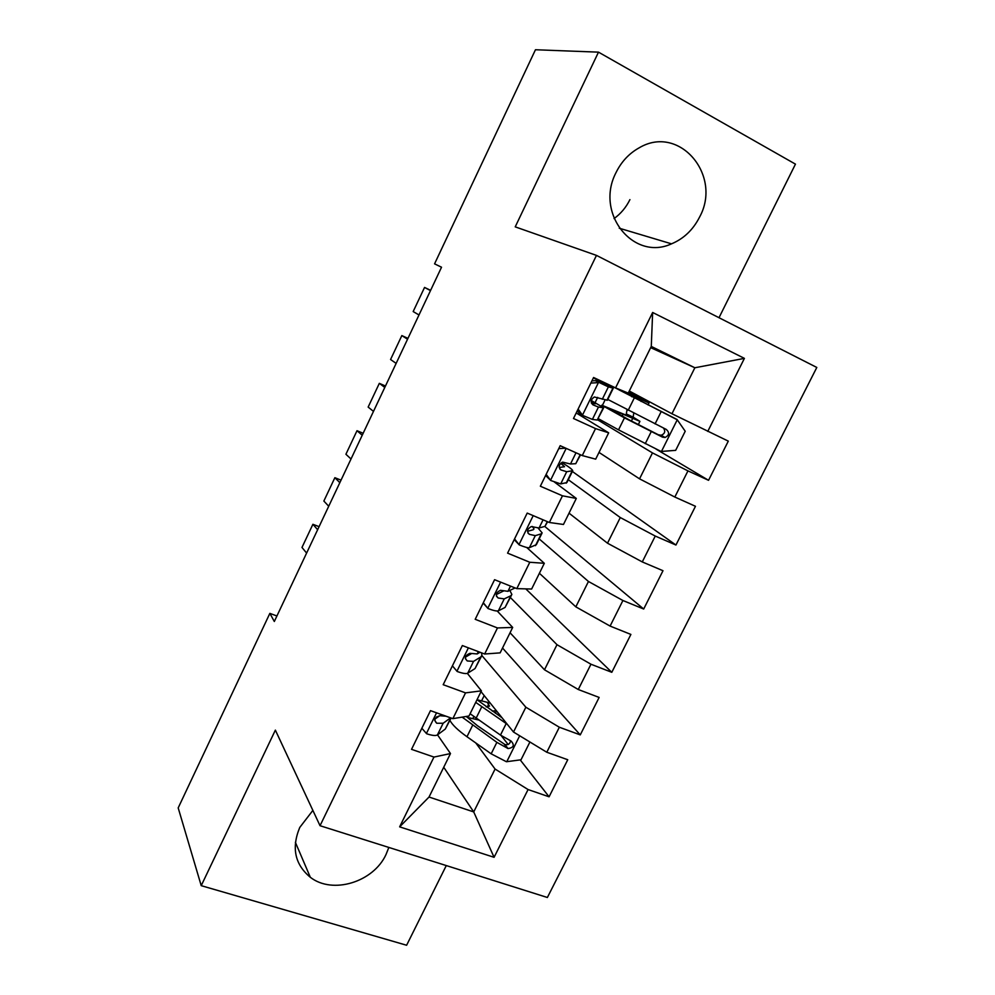 <?xml version="1.0" encoding="UTF-8"?>
<svg xmlns="http://www.w3.org/2000/svg" width="995" height="995" viewBox="0 0 995 995"><rect width="100%" height="100%" fill="white"/><g stroke="black" fill="none" stroke-linecap="round" stroke-linejoin="round"><path stroke-width="1.49" d="M616.092 172.458C594.575 213.228 633.504 261.498 671.525 243.837C683.752 238.713 693.08 229.82 699.522 217.184C722.619 175.506 679.311 123.803 639.113 147.857C629.126 153.429 621.452 161.625 616.092 172.458M614.064 218.564C620.818 213.689 626.104 207.383 629.922 199.622M312.878 810.403L299.756 827.454C291.324 847.827 294.843 864.431 310.328 877.291C332.604 894.704 373.461 882.105 386.023 854.506L388.846 847.429M718.999 317.716L795.453 164.138L598.492 52.15L535.459 49.75L434.566 263.849L441.531 267.22L274.321 621.489L269.856 613.38L178.192 807.903L201.226 885.662L406.619 945.25L446.282 865.575M547.374 897.49L816.808 367.453L596.465 255.392L320.029 825.713L547.374 897.49M443.72 767.244L473.719 811.932L494.08 857.304L528.071 789.545L549.078 796.796L567.747 759.732L546.79 752.245L559.339 727.233L580.259 734.895L599.139 697.433L578.269 689.51L590.955 664.225L611.801 672.309L630.892 634.424L610.097 626.079L622.92 600.507L643.69 609.027L662.993 570.72L642.272 561.926L655.257 536.056L675.941 545.036L695.468 506.293L674.834 497.04L687.955 470.884L708.552 480.311L728.303 441.133L671.961 413.758L694.858 367.764L651.277 346.422L628.255 393.112L615.569 387.876L652.645 312.48L744.409 358.374L707.756 431.42M494.08 857.304L399.642 826.857L433.957 757.071L450.486 753.551L437.514 734.845M615.569 387.876L593.58 377.491L573.493 418.497L595.532 428.584L582.262 455.573L560.185 445.685L540.347 486.219L562.473 495.808L549.352 522.487L527.201 513.084L507.587 553.145L529.788 562.262L516.815 588.63L494.577 579.699L475.2 619.3L497.475 627.944L484.652 654.014L462.352 645.556L443.185 684.697L465.536 692.881L452.862 718.651L430.474 710.641L411.532 749.334L433.957 757.071M597.784 419.915L652.471 452.899L639.549 478.844L599.002 452.414M687.955 470.884L652.471 452.899M674.834 497.04L639.549 478.844M652.645 312.48L651.277 346.422M568.294 479.702L620.283 517.549L607.51 543.208L569.04 513.159M655.257 536.056L620.283 517.549M642.272 561.926L607.51 543.208M595.532 428.584L608.666 432.825L576.217 412.95M608.666 432.825L595.682 459.155L582.262 455.573M539.19 538.917L588.455 581.478L575.831 606.851L539.389 573.269M622.92 600.507L588.455 581.478M610.097 626.079L575.831 606.851M562.473 495.808L576.304 498.433L554.377 482.015M576.304 498.433L563.468 524.464L549.352 522.487M510.373 597.51L556.989 644.698L544.489 669.784L510.062 632.758M590.955 664.225L556.989 644.698M578.269 689.51L544.489 669.784M529.788 562.262L544.315 563.294L526.678 547.461M544.315 563.294L531.628 589.028L516.815 588.63M481.891 655.568L525.857 707.221L513.507 732.034L481.02 691.625M559.339 727.233L525.857 707.221M546.79 752.245L513.507 732.034M497.475 627.944L512.686 627.422L497.214 611.005M512.686 627.422L500.137 652.869L484.652 654.014M475.797 742.966L495.075 769.048L473.719 811.932L429.032 797.032L450.486 753.551M528.071 789.545L495.075 769.048M465.536 692.881L481.406 690.841L467.351 673.379M481.406 690.841L468.993 716.002L452.862 718.651M320.029 825.713L275.366 730.119L201.226 885.662M598.492 52.15L515.223 226.86L596.465 255.392M276.921 615.98L269.856 613.38M650.668 347.653L694.858 367.764L744.409 358.374M629.288 391.023L671.961 413.758M399.642 826.857L429.032 797.032M549.078 796.796L520.198 759.894M508.146 744.484L501.144 735.541M580.259 734.895L502.525 648.031M611.801 672.309L525.795 588.878M643.69 609.027L544.75 526.417M675.941 545.036L572.349 471.468M708.552 480.311L656.115 449.131M421.855 728.265L426.644 733.75C432.153 735.579 435.735 735.977 437.402 734.932L445.287 729.049L451.121 718.017M436.992 717.656L436.444 716.91M306.609 553.083L301.983 547.449L312.903 524.29L319.084 526.654M317.641 529.713L312.903 524.29M446.021 716.201L439.79 715.716C434.604 717.494 433.584 720.007 436.73 723.241L443.148 723.253L450.598 717.843M439.765 715.716L434.939 719.049M507.276 724.285L475.722 702.37M502.065 717.805L477.028 699.734L490.224 703.067M529.912 741.996L521.019 759.782L506.418 761.735L491.169 753.824L466.966 736.723C458.061 730.38 452.389 724.945 449.927 720.43M467.152 717.345L478.782 720.019M462.14 717.134L496.866 742.345L508.047 748.551C513.718 747.655 514.738 745.168 511.119 741.076L500.473 735.081L470.113 713.738M486.145 706.885L489.515 706.127L487.202 702.271M496.343 710.691L492.239 711.064M510.534 740.802C510.012 743.974 508.134 745.218 504.913 744.521L477.389 725.666L466.282 716.45M452.414 665.842L457.165 671.488C462.65 673.441 466.17 674.013 467.725 673.205L475.025 668.578L481.381 656.464M328.723 506.244L323.86 501.045L334.867 477.699L341.036 480.15M339.842 482.674L334.867 477.699M480.025 652.247L477.19 653.939L469.938 653.342C465.075 655.369 464.192 657.906 467.289 660.966L473.521 661.401L480.709 657.011L481.941 655.332L481.468 652.807M471.518 653.591L465.386 657.173M483.309 602.734L488.023 608.542C493.483 610.619 496.928 611.365 498.383 610.806L505.074 607.447L511.43 595.358M488.023 608.542L483.172 603.02M351.011 459.006L345.912 454.255L357.006 430.711L363.163 433.273M362.23 435.25L357.006 430.711M515.099 587.933L507.947 591.316L500.448 590.296C495.908 592.522 495.149 595.097 498.184 598.007L504.241 598.878L510.821 595.769L511.878 594.45L509.85 590.458M503.669 590.918L496.244 594.587M514.552 538.904L519.228 544.887C524.663 547.088 528.046 548.021 529.377 547.71L536.367 544.651L541.802 533.581M519.228 544.887L514.204 539.613M373.486 411.395L368.15 407.079L379.331 383.349L385.463 386.01M384.791 387.441L379.331 383.349M527.947 513.408L527.002 513.482M547.623 521.753L544.949 526.367L539.054 528.009L531.33 526.566C527.114 528.954 526.479 531.554 529.415 534.34L535.298 535.646L541.268 533.842L542.138 532.897L538.059 528.022M532.412 526.492L534.004 528.942L533.245 529.738L527.499 531.342M546.143 474.366L550.782 480.523L560.707 483.918L566.889 482.563L572.511 471.132M550.782 480.523L545.596 475.498M396.147 363.386L390.562 359.518L401.843 335.589L407.95 338.362M407.552 339.22L401.843 335.589M565.67 448.136L558.742 448.658M560.023 446.034L560.844 445.971M580.545 454.802L575.757 463.695L570.496 463.993L562.623 462.128C558.705 464.653 558.158 467.264 561.006 469.963L566.702 471.717L572.734 470.697C572.361 469.416 568.692 466.68 561.727 462.501M560.683 463.26L564.551 466.717L559.19 467.513M578.107 409.094L582.697 415.425L592.398 419.405L597.224 420.039L603.555 408M582.697 415.425L579.264 413.323L577.336 410.674M418.994 314.967L413.174 311.559L424.542 287.443L430.624 290.329M591.925 380.874L595.259 380.662L605.059 384.182L593.406 377.826M595.259 380.662L608.38 386.881L613.306 388.174L593.517 377.603M430.499 290.615L424.542 287.443M598.791 382.59L590.831 383.087M613.243 388.286L607.385 400.214L594.313 396.98C590.657 399.604 590.197 402.229 592.958 404.853L598.455 407.067L603.654 407.801L591.241 400.475M591.142 401.022L595.42 403.821L591.428 403.224M661.464 451.444L677.247 419.79L685.219 431.245L675.667 450.349L661.09 451.469L618.529 429.852L624.462 417.863L601.764 405.201L632.211 417.614L626.315 413.957L627.037 409.679M677.247 419.79L612.099 386.234M677.035 419.492L619.151 389.94L649.026 402.987L628.778 392.042M622.472 390.724L641.302 399.244L628.616 392.378M618.529 429.852L598.306 418.671M624.462 417.863L662.496 437.141L665.07 437.501C669.262 435.275 669.685 432.589 666.314 429.454L607.771 399.43M633.728 413.174L633.168 417.154L639.922 421.358L623.081 414.219L622.111 416.208M663.553 428.124C665.643 431.407 664.847 433.795 661.153 435.263L658.292 434.74L628.691 419.616L609.748 409.044L623.081 414.219M436.556 712.818L426.42 733.489M450.772 717.905L445.287 729.049M443.148 723.253L437.402 734.932M434.703 720.355L436.73 723.241M506.778 761.685L519.688 735.79M476.12 718.179L481.754 706.773M484.192 695.58L481.617 700.791M487.301 706.997L488.707 704.149M473.844 716.549L472.874 718.514M466.966 736.723L472.575 725.367M500.473 735.081L506.194 723.564M491.169 753.824L496.866 742.345M504.303 744.235L507.5 748.339M468.396 647.844L456.941 671.227M480.709 657.011L475.025 668.578M473.521 661.401L467.725 673.205M478.334 651.613L477.19 653.939M465.337 658.59L467.289 660.966M500.622 582.125L487.799 608.268M510.821 595.769L505.074 607.447M504.241 598.878L498.383 610.806M510.51 586.092L507.947 591.316M496.405 596.179L498.184 598.007M533.208 515.634L519.004 544.601M541.268 533.842L535.459 545.658M547.287 521.604L544.949 526.367M535.298 535.646L529.377 547.71M543.071 519.825L539.054 528.009M527.947 533.071L529.415 534.34M566.18 448.372L550.571 480.224M572.05 471.244L566.167 483.197M580.209 454.653L575.757 463.695M566.702 471.717L560.707 483.918M576.005 452.775L570.496 463.993M559.974 469.217L561.006 469.963M598.418 382.615L582.485 415.114M603.157 407.962L597.224 420.039M612.87 388.199L606.913 400.326M598.455 407.067L592.398 419.405M608.38 386.881L602.298 399.256M628.206 410.276L634.151 398.249M632.31 395.525L631.713 396.744M602.535 405.127L605.097 399.903M641.825 399.928L641.066 401.458M632.633 418.509L631.402 420.997M655.071 423.92L661.115 411.756M645.245 443.708L651.265 431.581M595.122 402.565L597.672 397.378M658.292 434.74L662.496 437.141M626.676 414.355L633.541 417.552M619.263 228.216L671.525 243.837M295.391 842.355L310.328 877.291M495.348 713.191L496.493 710.878M504.913 744.521L508.035 748.551M648.056 404.953L649.001 403.025M638.342 424.554L639.885 421.432M601.764 405.201L601.316 406.109M661.153 435.263L665.07 437.501M626.315 413.957L633.168 417.154"/></g></svg>
